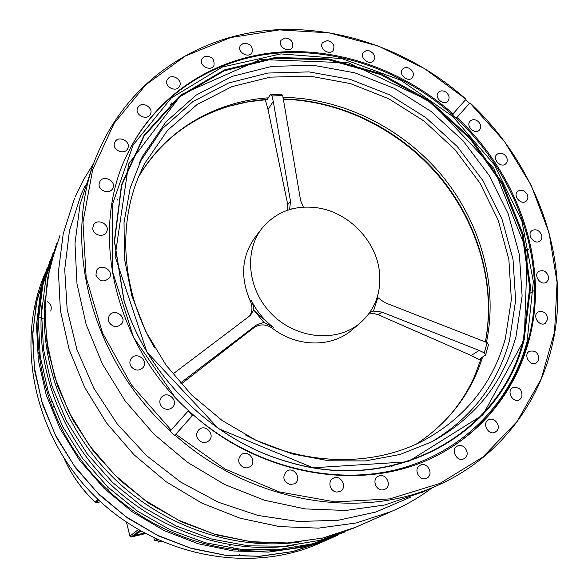 <?xml version="1.0" encoding="UTF-8"?>
<svg xmlns="http://www.w3.org/2000/svg" width="588" height="588" viewBox="0 0 588 588"><rect width="100%" height="100%" fill="white"/><g stroke="black" fill="none" stroke-linecap="round" stroke-linejoin="round"><path stroke-width="0.88" d="M321.408 542.43L318.564 543.687C249.033 574.167 156.077 556.454 95.381 496.86C34.56 437.406 15.067 344.943 44.35 274.964M239.015 555.719L239.831 554.197M39.793 317.535L44.218 319.174M38.514 353.601L39.793 353.241M50.693 311.059C52.023 307.318 50.95 304.231 47.459 301.798M318.564 543.687L323.944 541.305L292.89 551.559L259.822 556.329L225.674 555.344L191.497 548.494L158.348 535.889L127.317 517.852L99.409 494.927L75.521 467.827L56.426 437.428L42.696 404.735L34.685 370.8L32.546 336.704L36.221 303.474L45.452 272.082M327.046 539.938L292.795 551.537L259.367 556.27L224.866 555.131L190.358 548.009L156.952 535.036L125.744 516.543L97.784 493.097L73.985 465.446L55.118 434.517L41.763 401.332L34.266 366.993L32.766 332.595L37.169 299.204L47.194 267.812M424.374 491.384L384.787 504.996L345.81 510.465L305.26 508.921L264.424 500.226L224.66 484.519L187.344 462.219L153.777 434.01L125.119 400.854L102.334 363.906L86.142 324.436L76.984 283.828L74.992 243.417L80.049 204.499L91.787 168.249M538.814 359.731L536.359 362.994C530.097 366.846 522.842 354.682 529.376 351.308C535.499 350.095 538.645 352.903 538.814 359.731M547.751 319.064L545.348 323.297C539.38 327.288 531.795 315.55 538.064 312.03C543.437 310.523 546.671 312.867 547.751 319.064M548.589 276.977L548.236 279.984L546.472 282.174C540.784 286.319 532.853 275.03 538.843 271.333C543.533 269.605 546.781 271.487 548.589 276.977M541.555 234.899C542.276 237.508 541.732 239.551 539.931 241.021C534.521 245.35 526.223 234.494 531.956 230.606C536.013 228.739 539.211 230.173 541.555 234.899M527.098 194.194C528.391 197.046 528.075 199.376 526.15 201.177C521.005 205.69 512.332 195.275 517.815 191.181C521.299 189.233 524.393 190.233 527.098 194.194M505.827 156.092C507.767 159.091 507.731 161.678 505.717 163.854C500.836 168.565 491.759 158.591 497.007 154.276C499.969 152.292 502.909 152.895 505.827 156.092M478.47 121.731C481.124 124.766 481.41 127.581 479.345 130.168C474.714 135.093 465.24 125.531 470.253 120.996C472.759 119.033 475.494 119.276 478.47 121.731M445.917 92.147C449.313 95.08 449.974 98.078 447.902 101.136C443.514 106.288 433.628 97.138 438.413 92.36C440.5 90.449 443.007 90.383 445.917 92.147M409.145 68.252C413.305 70.935 414.371 74.066 412.35 77.645C408.182 83.033 397.87 74.286 402.449 69.252C404.176 67.444 406.404 67.105 409.145 68.252M369.257 50.833C374.174 53.118 375.673 56.338 373.748 60.49C369.801 66.113 359.055 57.756 363.435 52.457L365.942 50.788L369.257 50.833M327.442 40.565C333.095 42.27 335.042 45.519 333.286 50.296C329.537 56.176 318.351 48.194 322.555 42.63L327.442 40.565M285.011 37.948C291.347 38.896 293.757 42.108 292.236 47.569C288.679 53.714 277.051 46.099 281.079 40.249L285.011 37.948M243.381 43.314C250.304 43.321 253.163 46.43 251.973 52.626C248.577 59.035 236.516 51.759 240.389 45.629L243.381 43.314M204.014 56.764C211.408 55.647 214.716 58.58 213.929 65.562C210.666 72.236 198.193 65.268 201.941 58.851L204.014 56.764M168.447 78.138C173.166 73.544 182.861 80.585 179.575 86.215C176.415 93.147 163.56 86.451 167.213 79.755L168.447 78.138M138.202 106.972C142.208 100.835 153.909 107.714 150.381 114.123C147.287 121.312 134.071 114.814 137.68 107.854L138.202 106.972M114.697 142.443L114.748 142.333C117.835 134.726 131.558 141.318 127.706 148.543C124.605 155.864 111.25 149.624 114.697 142.443M99.218 183.375L99.651 182.015C102.856 174.21 116.769 180.898 112.778 188.307C109.905 195.098 97.49 190.608 99.218 183.375M92.757 228.24L93.36 225.388C96.822 217.45 110.779 224.44 106.524 231.959C103.767 238.125 92.595 235.126 92.757 228.24M95.925 275.169L96.491 270.62C100.379 262.66 114.19 270.237 109.493 277.742C104.179 282.681 99.659 281.821 95.925 275.169M108.89 322.099L108.251 318.814L109.221 315.705C113.697 307.855 127.089 316.322 121.819 323.65C117.196 328.008 112.889 327.494 108.89 322.099M131.278 366.824C129.463 363.972 129.441 361.208 131.212 358.533C136.409 350.992 149.073 360.606 143.105 367.551C139.136 371.153 135.196 370.903 131.278 366.824M162.17 407.197C159.26 403.838 159.061 400.479 161.575 397.106C167.536 390.072 179.156 400.935 172.482 407.3C169.175 410.064 165.735 410.027 162.17 407.197M200.163 441.265C195.98 437.59 195.561 433.709 198.898 429.637C205.543 423.264 215.936 435.289 208.659 440.926C206.006 442.889 203.169 443.007 200.163 441.265M243.432 467.431C237.905 463.697 237.214 459.434 241.359 454.649C248.496 448.989 257.669 461.918 249.966 466.806L246.82 467.945L243.432 467.431M289.884 484.549C283.063 481.08 282.042 476.596 286.834 471.084C294.25 466.064 302.401 479.573 294.492 483.799L289.884 484.549M337.321 492.016C330.331 492.443 326.979 481.293 333.175 478.323C340.687 473.81 348.089 487.606 340.136 491.325L337.321 492.016M383.567 489.745C376.239 491.796 371.366 479.323 378.268 476.258C385.728 472.083 392.703 485.931 384.824 489.312L383.567 489.745M426.66 478.176L426.616 478.198C419.354 481.932 412.761 468.489 420.244 465.24C427.52 461.286 434.311 474.928 426.66 478.176M464.902 458.125L463.829 458.787C456.766 462.455 450.173 449.203 457.464 446.042C463.866 442.507 470.878 453.899 464.902 458.125M496.933 430.769L495.125 432.202C488.312 435.877 481.572 422.956 488.628 419.773C494.236 416.517 501.329 425.903 496.933 430.769M521.776 397.473L519.513 399.796C512.971 403.537 506.003 390.969 512.802 387.712C519.726 386.875 522.717 390.123 521.776 397.473M466.012 99.218C410.284 49.671 335.248 23.189 264.071 30.767C193.173 38.764 128.868 82.291 98.96 150.447L98.858 150.682C60.204 235.626 87.987 356.835 170.402 430.908L171.167 430.071L131.359 384.787L102.496 332.845L86.164 277.492L82.981 222.08L92.661 169.792L114.131 123.348L145.699 84.922L185.293 56.029L230.628 37.566L279.396 29.892L329.339 32.884L378.341 46.033L424.455 68.531L466.012 99.218M465.512 99.806L469.437 103.385L469.966 102.826L457.743 116.622L455.766 118.078L452.488 115.086L453.818 112.925L465.931 99.335M469.893 102.944L504.416 141.421L531.199 185.316L549.06 232.958L557.071 282.497L554.558 331.904L541.203 378.988L517.109 421.464L482.917 457.016L439.853 483.454L389.793 498.889L335.219 501.924L279.146 491.877L224.888 468.945L175.819 434.253L175.055 435.091C250.709 502.843 360.084 521.041 438.082 485.188C509.7 453.15 553.315 383.538 557.424 308.7C561.121 233.59 527.245 156.371 469.966 102.826M175.055 435.091L174.732 435.407L170.086 431.232L170.402 430.908M457.515 116.821L469.437 103.385M456.678 117.166C507.297 164.412 537.55 232.26 535.33 298.425C532.735 364.384 496.243 426.006 435.348 456.325C364.744 492.494 262.638 477.25 192.746 414.415L192.063 415.951L175.819 434.253M171.167 430.071L187.447 411.806L188.895 410.946C112.705 342.628 88.854 229.577 127.941 152.887C156.276 94.969 213.209 58.499 275.654 52.428C338.313 46.746 404.176 70.398 453.341 114.123M192.269 414.893L192.746 414.415L188.888 410.946L188.417 411.482L192.269 414.893M523.305 339.776C501.402 432.459 395.915 494.765 287.569 461.698C212.341 440.478 146.008 375.004 123.994 300.24L114.55 241.477L121.694 185.264L144.141 135.99L179.413 97.079L224.293 70.795L275.191 58.315L328.501 59.8L380.796 74.632L428.924 101.533L470.091 138.709L501.865 183.919L522.247 234.546L529.707 287.598L523.305 339.776M515.985 336.527C503.188 382.913 475.148 418.002 431.879 441.794L400.09 454.458L365.427 460.926L329.008 460.794L292.096 453.892L256.03 440.324L222.154 420.501L191.747 395.092L165.963 365.038L145.743 331.463L131.786 295.646L124.509 258.926L124.024 222.639L130.183 188.028L142.583 156.232L165.831 121.995L196.311 95.036L232.304 76.322L271.95 66.37L313.404 65.29L354.873 72.846L394.651 88.509L431.195 111.507L463.101 140.848L489.113 175.378L508.164 213.775L519.38 254.531L522.115 296.036L515.985 336.527M139.341 162.935L162.7 128.368L192.915 101.592L228.6 82.974L267.907 73.037L309.001 71.898L350.103 79.321L389.535 94.793L425.749 117.549L457.354 146.61L483.108 180.832L501.939 218.883L513.001 259.286L515.639 300.431L509.502 340.577C497.264 384.765 470.929 418.737 430.482 442.507M245.571 435.002C304.672 466.527 374.144 467.159 424.926 439.802C466.13 416.789 492.928 383.089 505.32 338.725L511.362 299.615L508.863 259.506L498.168 220.096L479.881 182.949L454.847 149.521L424.102 121.091L388.837 98.799L350.426 83.584L310.368 76.19L270.296 77.131L231.937 86.627L197.076 104.561L167.484 130.433L144.817 163.317L138.746 176.363C117.299 227.284 122.355 292.883 154.585 347.743M229.511 106.127L248.114 101.834L267.18 99.578M283.129 99.24C341.753 100.783 400.215 130.301 439.273 176.679C478.044 223.264 496.118 285.371 485.313 342.04M368.713 313.999L373.549 313.551L377.768 314.536L471.194 355.483L480.242 360.172L480.896 358.033M181.2 383.993L253.796 327.773C259.778 323.767 266.011 323.951 272.487 328.332C296.602 347.177 330.993 347.773 351.33 330.493L352.565 329.449M261.359 229.173L255.861 236.251C241.683 255.288 239.853 276.963 250.37 301.284C252.7 306.532 252.458 311.427 249.621 315.969M268.032 109.5L273.266 101.349L271.972 95.991L270.289 94.653L267.158 99.622L265.401 100.144L268.032 109.5L287.76 204.646L287.819 210.129M471.194 355.483L479.124 350.419L484.299 352.844L485.585 355.101L480.756 358.121L480.242 360.172M485.585 355.101L488.518 344.531L487.136 342.628L384.736 302.607L377.231 297.241M180.384 383.075L256.397 325.01L263.836 322.356L273.435 327.376C263.865 320.004 256.478 310.964 251.267 300.27C253.149 304.43 253.95 307.642 253.663 309.905L250.775 314.896L249.253 316.263L172.828 374.071M303.334 207.116L300.6 200.493L282.74 95.528L281.431 94.176L270.289 94.653M271.972 95.991L282.74 95.528M369.771 312.537L373.498 311.081L381.759 312.059L479.124 350.419M318.99 208.064C295.904 204.521 277.117 211.004 262.645 227.519C243.491 250.745 247.46 290.325 272.288 314.609C296.889 339.122 336.637 342.686 359.746 323.371C375.1 309.905 381.641 292.486 379.37 271.105C375.894 240.882 349.279 213.121 318.99 208.064M487.136 342.628L484.299 352.844M263.836 322.356L253.663 309.905M273.266 101.349L290.479 201.214L289.663 209.232L292.42 208.784M377.79 297.594L373.498 311.081M188.403 411.46L187.234 412.041M174.732 435.407L191.512 416.495L192.232 414.907M145.177 533.559L133.145 536.249M139.687 530.501L131.242 536.984M64.254 458.706C71.662 475.155 81.982 489.657 95.212 502.218L97.976 499.359M98.688 500.035L96.013 502.542M144.979 533.456L134.483 535.852L140.694 531.074M136.019 535.095L143.207 533.25C141.105 534.352 138.687 534.992 135.946 535.176L136.019 535.095M157.893 540.357L154.526 540.666L156.945 539.446M157.856 540.225L155.658 540.365L157.143 539.534M161.7 541.577L158.319 542.077L160.59 541.092M108.185 490.539L107.898 487.092M254.192 310.699L271.693 326.127M391.579 466.218L393.82 465.703M233.598 548.501L233.811 548.964M116.821 198.942L117.835 200.155M75.021 445.263L74.073 445.241M238.272 550.405L237.993 549.045M230.783 544.936L229.033 545.789M39.697 352.433L38.455 352.315M50.546 259.183L40.668 291.163L36.5 325.142L38.33 360.113L46.231 395.004L60.057 428.696L79.453 460.088L103.833 488.128L132.396 511.891L164.221 530.626L198.23 543.76L233.326 550.956L268.378 552.095L302.313 547.274L334.138 536.8L338.122 535.021M49.524 263.711C23.623 331.735 41.27 419.17 96.873 479.161C152.454 539.167 239.353 564.311 310.449 544.334M42.086 304.047C35.236 367.081 60.895 436.612 110.669 484.461C160.59 532.169 231.062 554.807 293.64 545.355M45.078 299.101C39.22 362.355 65.437 431.673 115.329 479.639C165.368 527.443 235.648 550.64 298.483 542.158M60.05 235.104L49.465 268.326L44.872 303.746L46.584 340.327L54.684 376.915L69.053 412.335L89.302 445.403L114.807 475.001L144.744 500.131L178.113 519.983L213.775 533.955L250.547 541.666L287.245 542.996L322.716 538.057L355.924 527.164M74.411 198.59L63.217 233.811L58.425 271.465L60.38 310.449L69.178 349.537L84.694 387.448L106.502 422.904L133.932 454.686L166.081 481.719L201.86 503.108L240.036 518.19L279.337 526.576L318.453 528.134L356.181 522.982L391.387 511.479C405.977 505.151 419.479 497.323 431.893 487.989M410.262 497.286L375.754 512.052L338.056 520.284L298.344 521.497L257.926 515.448L218.207 502.174L180.619 482.02L146.552 455.641L117.255 423.963L93.779 388.131L76.91 349.485L67.164 309.42L64.717 269.363L69.472 230.68L81.056 194.599L85.304 185.404M115.123 141.642L116.468 140.179M455.928 117.953C506.202 164.868 536.366 232.135 534.507 297.888C532.258 363.428 496.603 424.881 436.605 455.7M127.941 152.887L127.574 153.703C155.871 95.844 212.738 59.395 275.118 53.317C337.703 47.628 403.5 71.244 452.598 114.917M174.857 397.01L133.638 337.519L112.264 270.87L112.426 204.418L133.145 144.993L171.262 98.02L222.249 67.069L280.932 53.905L342.098 58.668L400.869 80.255L452.848 116.542L494.251 164.662L521.894 221.073L533.353 281.623L527.076 341.621C510.972 402.155 463.226 452.201 398.061 469.224C332.948 485.982 253.876 466.681 195.51 416.819M524.268 339.644L482.866 414.863L408.013 461.786L313.066 467.783L218.538 428.667L146.934 352.109L115.094 256.368L128.625 163.986L181.545 94.418L260.271 59.491L348.522 62.835L430.791 101.592L493.824 168.315L527.267 252.208L524.268 339.644M524.151 339.614C502.225 432.525 396.488 495.015 287.841 461.859C212.408 440.588 145.89 374.923 123.818 299.954L114.344 241.036L121.518 184.676L144.023 135.284L179.391 96.278L224.381 69.95L275.404 57.448L328.846 58.947L381.267 73.831L429.512 100.798L470.775 138.062L502.63 183.382L523.07 234.127L530.56 287.311L524.151 339.614M138.467 177.032C165.434 130.205 215.068 101.467 268.282 97.828M282.931 97.358C342.267 98.086 401.825 127.75 441.353 174.805C480.587 222.066 498.426 285.276 486.43 342.4M482.616 356.96C471.113 393.497 449.07 422.493 416.48 443.969M474.656 376.077L481.425 357.702M485.357 342.054C496.485 285.342 478.507 223.014 439.662 176.304C400.524 129.801 341.841 100.291 283.1 98.982M267.312 99.379C246.931 100.776 227.549 105.524 209.159 113.631C179.193 127.14 155.622 148.294 138.445 177.084M253.796 327.773L256.397 325.01M272.487 328.332L273.435 327.376M378.444 314.815L381.759 312.059M250.37 301.284L251.267 300.27M287.76 204.646L290.479 201.214M192.063 415.951L191.512 416.495M132.616 536.535L140.135 530.758M126.523 522.276L129.919 536.109L131.095 536.998L145.324 533.639M126.486 522.254L129.897 536.146L138.224 529.648M95.212 502.218L96.079 502.542L100.644 501.851L96.189 502.542M134.505 535.815L134.38 535.308M52.097 409.718L53.434 406.33M51.744 401.927L47.885 400.031M324.172 541.21L334.138 536.8M53.288 252.311L42.821 285.268L38.367 320.291L40.197 356.299L48.37 392.152L62.71 426.682L82.812 458.736L108.052 487.239L137.599 511.237L170.469 529.95L205.55 542.798L241.675 549.435L277.683 549.736L312.434 543.819L344.877 531.993M56.646 243.763L46.055 277.22L41.579 312.779L43.49 349.36L51.847 385.794L66.466 420.89L86.936 453.488L112.624 482.483L142.686 506.907L176.106 525.966L211.768 539.064L248.481 545.855L285.055 546.215L320.342 540.247L353.27 528.289M55.794 246.137L47.297 279.528L44.651 314.654L48.069 350.514L57.558 386.037L72.919 420.119L93.742 451.709L119.423 479.793L149.161 503.497L182.015 522.093L216.957 535.051L252.891 542.048L288.723 542.974L323.393 537.917L355.938 527.157L391.387 511.479M93.859 163.111L83.665 179.546L75.058 197.076M529.692 293.508L533.566 290.891M526.877 250.716L529.34 248.893M170.586 104.737L171.446 102.959M421.023 492.898L438.082 485.188M123.994 300.24L123.818 299.954C145.89 374.923 212.408 440.588 287.841 461.859L287.569 461.698M142.583 156.232L139.65 162.339M144.817 163.317L141.392 170.307M416.436 443.984C442.837 426.778 462.278 404.059 474.766 375.82M351.33 330.493L359.746 323.371M133.108 536.278L140.231 530.81M129.897 536.146L131.264 536.984L145.339 533.639M96.153 502.549L95.19 502.24C81.916 489.642 71.567 475.082 64.158 458.559M134.483 535.844L134.351 535.323M153.858 537.983L154.512 540.615M157.76 539.821L158.312 542.048"/></g></svg>
